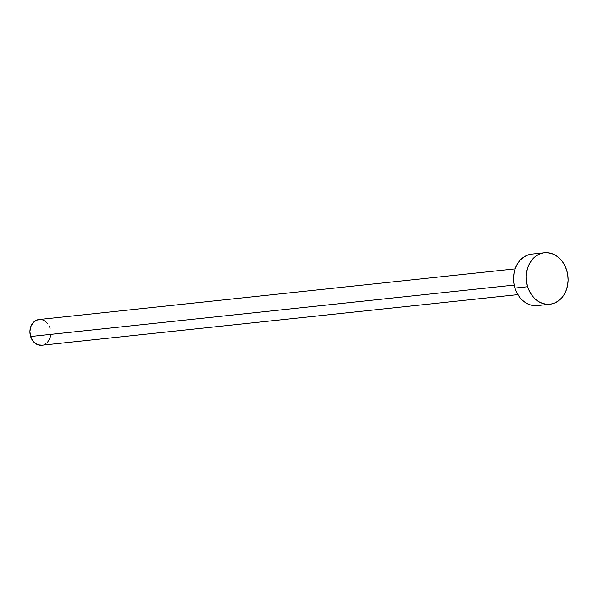 <?xml version="1.0" encoding="UTF-8"?>
<svg xmlns="http://www.w3.org/2000/svg" width="598" height="598" viewBox="0 0 598 598"><rect width="100%" height="100%" fill="white"/><g stroke="black" fill="none" stroke-linecap="round" stroke-linejoin="round"><path stroke-width="0.9" d="M515.125 268.883L39.005 319.526A12.947 10.443 83.9 0 0 30.61 336.517L514.183 285.082L30.61 336.517A12.947 10.443 83.9 0 0 41.74 345.263L517.861 294.627M527.623 286.734A25.886 20.893 -96.1 0 1 544.412 252.752A25.886 20.893 -96.1 0 1 566.687 270.251A25.886 20.893 -96.1 0 1 549.891 304.233A25.886 20.893 -96.1 0 1 527.623 286.734L514.953 288.087L527.623 286.734L526.517 281.8L526.203 276.739L526.703 271.746L527.982 267.007L530 262.716L532.676 259.024L535.905 256.086L539.575 254.008L543.53 252.872L547.626 252.715L551.7 253.552L555.602 255.353L559.182 258.037L562.299 261.505L564.833 265.632L566.687 270.251L567.786 275.185L568.1 280.245L567.607 285.246L566.328 289.978L564.31 294.276L561.634 297.961L558.397 300.899L554.735 302.977L550.773 304.12L546.684 304.27L542.603 303.433L538.701 301.639L535.12 298.955L532.011 295.479L529.477 291.353L527.623 286.734M544.412 252.752L531.749 254.098A25.886 20.893 83.9 0 0 514.953 288.087A25.886 20.893 83.9 0 0 537.221 305.585L549.891 304.233M537.288 305.578L534.014 305.615L529.933 304.778L526.031 302.984L522.45 300.301L519.341 296.825L516.807 292.706L514.953 288.087L513.846 283.146L513.54 278.085L514.033 273.092L515.312 268.353L517.33 264.062L520.006 260.377L523.235 257.432L526.905 255.353L530.86 254.217M50.598 335.77L49.963 338.139L47.616 342.131M45.994 343.596L44.162 344.635M42.189 345.203L38.1 344.867L34.355 342.624L32.8 340.89L30.61 336.517L29.9 331.516L30.79 326.65L33.137 322.658L36.583 320.154L40.612 319.504M42.645 319.923L44.603 320.82L47.945 323.899M49.215 325.962L50.142 328.272"/></g></svg>
